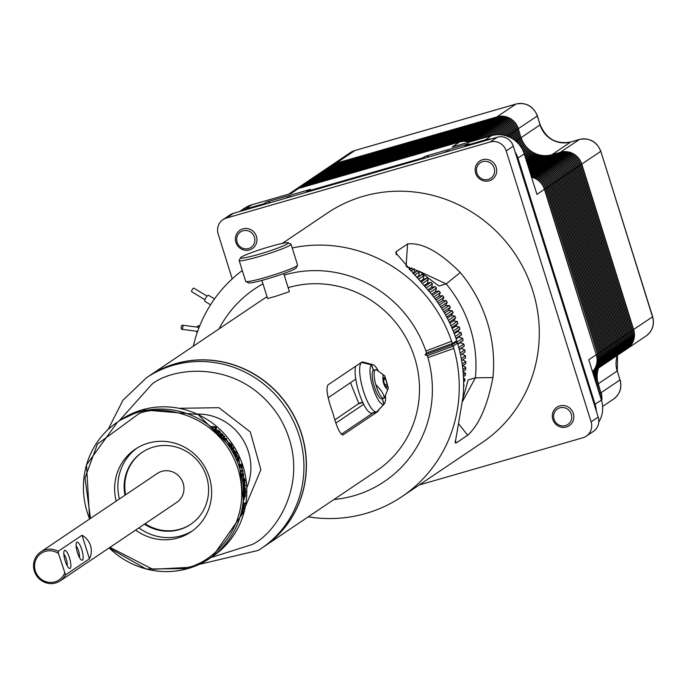 <?xml version="1.0" encoding="UTF-8"?>
<svg xmlns="http://www.w3.org/2000/svg" width="687" height="687" viewBox="0 0 687 687"><rect width="100%" height="100%" fill="white"/><g stroke="black" fill="none" stroke-linecap="round" stroke-linejoin="round"><path stroke-width="1.03" d="M388.327 388.172L384.471 397.79A14.856 3.959 -106.1 0 1 383.981 398.194A14.856 3.959 -106.1 0 1 383.844 398.245A14.856 3.959 -106.1 0 1 376.287 386.283A14.856 3.959 -106.1 0 1 375.78 384.557A14.856 3.959 -106.1 0 1 375.609 369.7A14.856 3.959 -106.1 0 1 376.382 369.743L384.772 375.832L388.327 388.172L387.734 389.761C383.853 386.377 382.298 381.422 383.08 374.904L384.772 375.832M194.035 288.334A2.095 0.721 121.1 0 0 193.906 288.179A2.095 0.721 121.1 0 0 193.708 288.145A2.095 0.721 121.1 0 0 192.077 289.837A2.095 0.721 121.1 0 0 191.75 291.76A2.095 0.721 121.1 0 0 191.948 291.795M208.9 295.642A3.555 1.219 121.1 0 0 208.693 295.376A3.555 1.219 121.1 0 0 208.359 295.316A3.555 1.219 121.1 0 0 205.585 298.192A3.555 1.219 121.1 0 0 205.027 301.464A3.555 1.219 121.1 0 0 205.353 301.524M182.879 327.158A2.095 0.824 97.3 0 1 181.763 329.331A2.095 0.824 97.3 0 1 181.188 327.356A2.095 0.824 97.3 0 1 182.304 325.183A2.095 0.824 97.3 0 1 182.879 327.158M197.178 332.706A3.555 1.408 97.3 0 1 196.525 331.228M148.821 376.167A102.861 98.773 56 0 1 148.907 376.107A102.861 98.773 56 0 1 301.619 433.961A102.861 98.773 56 0 1 263.808 546.749L376.871 470.621A102.861 98.773 -124 0 0 414.682 357.824A102.861 98.773 -124 0 0 288.145 287.664M379.387 409.169L377.61 411.693L343.036 434.88M342.504 434.931L343.56 434.631C340.486 435.343 336.913 428.113 332.843 412.93C327.433 397.885 325.81 388.541 327.974 384.892L362.023 361.963L366.961 363.079M283.722 273.563L289.399 291.666L275.659 296.303L267.569 298.502L261.902 280.399M308.248 516.83A138.43 132.926 -124 0 0 365.836 513.464A138.43 132.926 -124 0 0 401.904 496.641A138.43 132.926 -124 0 0 453.858 348.446L427.932 357.583A116.112 111.5 56 0 1 354.02 495.713A116.112 111.5 56 0 1 333.968 499.509M219.067 328.867A116.112 111.5 56 0 1 262.984 283.868M284.195 275.058A116.112 111.5 56 0 1 284.813 274.877A116.112 111.5 56 0 1 425.871 351.014L451.608 341.267A138.43 132.926 -124 0 0 292.215 247.955M242.288 270.523A138.43 132.926 -124 0 0 193.348 346.188M341.241 434.287L372.663 413.119A26.149 6.973 73.9 0 0 373.015 412.835M401.904 496.641L481.948 442.737A138.43 132.926 -124 0 0 525.212 271.674A138.43 132.926 -124 0 0 363.371 196.276A138.43 132.926 -124 0 0 327.313 213.099L282.263 243.438M451.608 341.267L452.424 343.569L456.735 340.658A138.43 132.926 -124 0 0 430.26 292.731L395.712 252.773L396.476 251.451L407.571 243.971C421.895 242.21 439.465 251.725 460.273 272.524A138.43 132.926 56 0 1 492.94 377.558C487.521 405.639 479.097 424.867 467.658 435.24L456.434 442.797L455.189 442.96L462.986 397.155A138.43 132.926 -124 0 0 457.525 343.165L453.214 346.076L453.858 348.446M288.308 242.777L290.919 244.125A27.197 2.241 162.6 0 1 291.065 244.271L297.591 265.096A27.197 2.241 162.6 0 1 297.557 265.302L296.183 267.904A25.101 2.07 162.6 0 1 266.453 279.137A25.101 2.07 162.6 0 1 248.436 282.864L245.826 281.515A27.197 2.241 162.6 0 1 245.688 281.361L239.162 260.545A27.197 2.241 162.6 0 1 239.188 260.339L240.562 257.737A25.101 2.07 162.6 0 1 270.3 246.504A25.101 2.07 162.6 0 1 288.308 242.777A25.101 2.07 162.6 0 1 258.681 254.327A25.101 2.07 162.6 0 1 240.562 257.737M297.557 265.302A27.197 2.241 162.6 0 1 265.345 277.471A27.197 2.241 162.6 0 1 245.826 281.515M108.117 429.512L122.913 400.281L146.417 377.781L148.744 376.218A102.861 98.773 56 0 1 301.456 434.064A102.861 98.773 56 0 1 263.645 546.861L261.326 548.424A102.861 98.773 56 0 1 258.303 550.373M372.586 412.861A25.874 6.896 -106.1 0 1 372.045 413.11A25.874 6.896 -106.1 0 1 363.681 404.317L336.055 422.917M385.527 396.33A20.636 5.505 -106.1 0 1 384.282 403.862A20.636 5.505 -106.1 0 1 384.007 404.111L377.034 411.599A25.874 6.896 -106.1 0 1 376.562 411.805A25.874 6.896 -106.1 0 1 363.122 390.061A25.874 6.896 -106.1 0 1 361.62 362.392L361.748 362.307A25.874 6.896 -106.1 0 1 362.221 362.092A25.874 6.896 -106.1 0 1 363.371 362.109L372.989 364.711A20.636 5.505 -106.1 0 1 378.048 370.413M328.292 397.627L355.78 379.112A25.874 6.896 -106.1 0 1 355.643 366.248M355.78 379.112A25.874 6.896 73.9 0 0 363.681 404.317M291.065 244.271A27.197 2.241 162.6 0 1 258.819 256.646A27.197 2.241 162.6 0 1 239.162 260.545M406.884 267.045L419.422 271.374L446.172 283.92A123.78 118.868 56 0 1 475.378 377.841L468.148 379.928L462.755 399.448M559.888 407.829A9.343 8.974 56 0 1 571.326 414.218A9.343 8.974 56 0 1 565.461 425.605A9.343 8.974 56 0 1 554.023 419.207A9.343 8.974 56 0 1 559.888 407.829M559.776 405.897A11.086 10.649 56 0 1 573.344 413.48A11.086 10.649 56 0 1 566.38 426.988A11.086 10.649 56 0 1 552.812 419.405A11.086 10.649 56 0 1 559.776 405.897M482.738 161.634A9.343 8.974 56 0 1 494.176 168.023A9.343 8.974 56 0 1 488.311 179.41A9.343 8.974 56 0 1 476.872 173.021A9.343 8.974 56 0 1 482.738 161.634M482.618 159.702A11.086 10.649 56 0 1 496.194 167.285A11.086 10.649 56 0 1 489.23 180.793A11.086 10.649 56 0 1 475.662 173.21A11.086 10.649 56 0 1 482.618 159.702M242.992 230.78A9.343 8.974 56 0 1 254.43 237.17A9.343 8.974 56 0 1 248.565 248.557A9.343 8.974 56 0 1 237.127 242.167A9.343 8.974 56 0 1 242.992 230.78M242.872 228.848A11.086 10.649 56 0 1 256.449 236.431A11.086 10.649 56 0 1 249.484 249.939A11.086 10.649 56 0 1 235.907 242.356A11.086 10.649 56 0 1 242.872 228.848M335.016 419.766L359.344 403.132M361.723 362.418L371.701 364.857A20.636 5.505 -106.1 0 1 372.989 364.711M358.734 403.26L350.456 382.702M375.609 369.7L373.668 370.259A14.856 3.959 73.9 0 0 373.427 370.362A14.856 3.959 73.9 0 0 373.299 370.448A14.856 3.959 73.9 0 0 374.355 386.841A14.856 3.959 73.9 0 0 381.903 398.803A14.856 3.959 73.9 0 0 382.152 398.692M444.197 152.523A18.274 17.544 56 0 1 447.452 151.2A18.274 17.544 56 0 1 450.921 150.582M444.472 152.437A18.274 17.544 56 0 1 447.1 151.441A18.274 17.544 56 0 1 449.865 150.882M285.577 198.268A18.274 17.544 56 0 1 288.832 196.946A18.274 17.544 56 0 1 292.31 196.327M285.852 198.191A18.274 17.544 56 0 1 288.48 197.186A18.274 17.544 56 0 1 291.245 196.628M384.832 384.72L387.167 384.042A5.032 1.34 -106.1 0 1 386.91 387.116A5.032 1.34 -106.1 0 1 386.395 387.082A5.032 1.34 -106.1 0 1 385.149 385.407A5.032 1.34 -106.1 0 1 384.248 383.114A5.032 1.34 -106.1 0 1 383.647 380.615A5.032 1.34 -106.1 0 1 383.715 377.79A5.032 1.34 -106.1 0 1 383.913 377.541A5.032 1.34 -106.1 0 1 385.665 379.258L383.913 377.541M240.897 515.971A82.285 79.022 -124 0 0 241.12 515.224L241.369 515.061A82.285 79.022 56 0 1 241.154 515.8L240.897 515.971M241.704 514.048L242.94 510.175L243.146 511.695L242.279 513.696L242.777 510.913L241.815 514.082L241.085 513.859M241.85 512.416L242.039 513.309M243.018 506.972A82.285 79.022 -124 0 0 243.155 506.199L244.443 505.331A82.285 79.022 56 0 1 244.332 506.001L243.275 509.213L242.485 509.745A82.285 79.022 -124 0 0 242.64 508.981L243.945 507.341L243.73 506.482L243.018 506.972M243.241 506.293L243.902 506.439L243.129 506.353M243.361 504.851A82.285 79.022 -124 0 0 243.473 504.078L245.25 502.875A82.285 79.022 56 0 1 245.139 503.648L243.361 504.851M243.971 499.518A82.285 79.022 -124 0 0 244.005 499.106L244.263 498.934A82.285 79.022 56 0 1 244.194 499.715L243.765 499.071M243.748 499.861L243.662 499.337M245.173 493.67L245.499 495.164L245.036 497.199L245.13 494.606L244.478 497.671L244.16 496.091L244.624 493.944L244.624 496.649L245.25 493.644M245.311 495.318L245.13 494.606M245.345 493.068A82.285 79.022 -124 0 0 245.353 492.278L244.4 493.36A82.285 79.022 56 0 1 244.4 493.704L244.211 493.927A82.285 79.022 -124 0 0 244.22 493.343L245.345 491.497A82.285 79.022 -124 0 0 245.336 490.904L245.525 490.784A82.285 79.022 56 0 1 245.534 491.368L245.998 491.849L245.534 492.158A82.285 79.022 56 0 1 245.525 492.94L245.345 493.068M244.624 491.145L244.151 489.565L244.718 487.092L245.491 488.68L245.13 490.758L244.77 487.856L244.692 491.145L243.988 491.128M243.988 490.338L244.701 490.338M244.263 487.813L244.933 487.804L244.28 487.864M244.005 486.636A82.285 79.022 -124 0 0 243.945 485.846L244.143 482.652L244.941 482.128A82.285 79.022 56 0 1 245.036 482.909L243.997 484.533L244.177 485.288L245.225 484.876A82.285 79.022 56 0 1 245.293 485.761L244.005 486.636M243.945 485.305L244.538 485.348M243.533 477.491L244.512 478.865L244.512 480.179L245.156 479.749A82.285 79.022 56 0 1 245.276 480.625L243.499 481.827A82.285 79.022 -124 0 0 243.396 481.037L243.696 477.413M242.52 472.742L243.662 474.356L243.43 476.89L242.322 475.267L242.666 472.673M241.438 471.437A82.285 79.022 -124 0 0 241.223 470.672L242.52 469.805A82.285 79.022 56 0 1 242.726 470.569L243.095 472.235L242.399 470.947L241.438 471.437M242.399 470.947L241.369 471.196M242.047 468.912L240.991 466.98A82.285 79.022 -124 0 0 240.484 465.451L239.772 465.932A82.285 79.022 -124 0 0 239.505 465.176L241.283 463.983A82.285 79.022 56 0 1 242.03 466.215L242.125 468.912M237.522 460.101L237.17 458.083L238.372 460.599L237.788 457.791L238.844 459.174L239.162 461.097L238.114 458.667L238.647 461.561L237.728 460.032M238.672 459.32L238.114 458.667M235.873 453.858L237.032 455.189L237.436 457.078L236.268 454.7L236.929 457.542L235.71 456.116L235.272 454.141L236.603 456.597L235.881 453.849L235.28 454.15M235.675 454.837L236.268 454.7M234.327 453.343L232.97 450.071L235.066 452.613L233.597 449.762L235.057 451.385L235.435 453.317L234.696 454.047A82.285 79.022 -124 0 0 234.327 453.343M232.12 449.444A82.285 79.022 -124 0 0 231.708 448.757L233.486 447.572A82.285 79.022 56 0 1 233.898 448.25L233.322 448.594A81.59 78.352 -124 0 0 232.927 447.941M231.39 446.696A82.285 79.022 -124 0 0 230.351 445.116L230.557 444.97A82.285 79.022 56 0 1 232.026 447.228L231.382 447.666L229.664 445.64L228.711 442.385L231.459 444.369L232.343 446.893L231.21 444.446L229.183 443.021L229.844 445.459L231.39 446.696M227.947 442.05A82.285 79.022 -124 0 0 226.487 440.152L226.693 440.015A82.285 79.022 56 0 1 228.153 441.913L227.947 442.05M224.125 437.207L224.924 438.718L226.126 438.246A82.285 79.022 56 0 1 226.693 438.941L225.396 439.809A82.285 79.022 -124 0 0 224.898 439.191L223.524 436.657L224.323 436.125A82.285 79.022 56 0 1 224.847 436.726L223.507 437.739M221.042 433.686L221.429 434.94L223.035 436.168L221.248 435.069L220.501 433.136L222.597 434.175L223.404 435.798L222.416 434.304L221.042 433.686L220.57 434.158M217.925 430.612L218.363 431.822L220.029 432.973L218.174 431.943L217.358 430.088L219.531 431.058L220.398 432.612L219.342 431.187L217.925 430.612L217.401 431.204M212.669 427.039A82.285 79.022 -124 0 0 212.025 426.524L215.684 426.867A82.285 79.022 56 0 1 216.285 427.374L216.336 430.182A82.285 79.022 -124 0 0 215.718 429.633L215.752 428.834A82.285 79.022 -124 0 0 213.717 427.099L212.669 427.039M136.928 448.122A49.859 47.884 -124 0 0 119.418 498.951M138.894 527.874A49.859 47.884 -124 0 0 181.231 535.774A49.859 47.884 -124 0 0 192.583 530.768M116.189 501.124A49.859 47.884 56 0 1 135.287 449.178A49.859 47.884 56 0 1 148.28 443.115A49.859 47.884 56 0 1 206.572 470.277A49.859 47.884 56 0 1 190.986 531.893A49.859 47.884 56 0 1 178.002 537.947A49.859 47.884 56 0 1 135.665 530.046M124.965 495.224A43.41 41.684 56 0 1 142.123 452.355A43.41 41.684 56 0 1 153.433 447.074A43.41 41.684 56 0 1 204.185 470.724A43.41 41.684 56 0 1 190.617 524.37A43.41 41.684 56 0 1 179.307 529.643A43.41 41.684 56 0 1 144.433 524.147M142.441 452.132A43.41 41.684 -124 0 0 125.609 494.786M145.086 523.709A43.41 41.684 -124 0 0 179.951 529.205A43.41 41.684 -124 0 0 190.934 524.147M40.756 551.919L157.271 473.463A17.433 16.746 56 0 1 183.154 483.27A17.433 16.746 56 0 1 176.748 502.386L60.233 580.841A17.433 16.746 56 0 1 55.69 582.962A17.433 16.746 56 0 1 34.35 571.043A17.433 16.746 56 0 1 40.756 551.919A17.433 16.746 56 0 1 45.299 549.806A17.433 16.746 56 0 1 58.172 551.326L82.054 535.25A17.433 16.746 56 0 1 90.521 545.641A17.433 16.746 56 0 1 89.439 558.797L65.548 574.882A17.433 16.746 56 0 1 60.233 580.841M64.612 573.138A16.041 15.406 56 0 1 54.951 581.855A16.041 15.406 56 0 1 35.32 570.888A16.041 15.406 56 0 1 45.394 551.343A16.041 15.406 56 0 1 58.464 553.499L65.548 574.882M76.094 545.925A6.63 1.769 -106.1 0 1 78.567 550.862A6.63 1.769 -106.1 0 1 79.417 557.449M63.831 554.186A6.63 1.769 -106.1 0 1 66.296 559.124A6.63 1.769 -106.1 0 1 67.154 565.71M77.433 552.623A9.42 2.508 -106.1 0 1 76.437 542.644A9.42 2.508 -106.1 0 1 81.796 549.686A9.42 2.508 -106.1 0 1 81.452 560.042A9.42 2.508 -106.1 0 1 77.433 552.623M65.171 560.875A9.42 2.508 -106.1 0 1 64.174 550.905A9.42 2.508 -106.1 0 1 69.524 557.947A9.42 2.508 -106.1 0 1 69.189 568.295A9.42 2.508 -106.1 0 1 65.171 560.875M539.982 124.682L537.397 115.854C533.335 106.116 526.208 102.183 516.023 104.038A4.878 1.297 73.9 0 0 515.92 104.089L497.036 116.799A17.433 16.746 -124 0 1 518.376 128.727L520.883 137.701M551.816 154.815L570.691 142.003A4.878 1.297 -106.1 0 1 570.794 141.96L579.433 139.461A4.878 1.297 73.9 0 0 579.33 139.513L570.691 142.003A25.033 24.045 56 0 1 540.042 124.888L521.158 137.598A25.033 24.045 56 0 0 551.807 154.721L560.455 152.325M598.532 368.009A25.033 24.045 56 0 0 598.317 383.793L600.816 392.775M497.044 116.902L335.952 163.257A17.433 16.746 -124 0 0 331.409 165.378A17.433 16.746 -124 0 0 331.28 165.464M627.094 348.773A17.433 16.746 -124 0 0 627.222 348.687A17.433 16.746 -124 0 0 633.629 329.571L581.795 164.15A17.433 16.746 -124 0 0 560.455 152.231L579.33 139.513A17.433 16.746 -124 0 1 600.67 151.432L581.511 164.253M601.657 400.942A17.433 16.746 -124 0 0 601.099 392.672L619.975 379.954L617.33 370.92L619.975 379.954A17.433 16.746 -124 0 1 613.568 399.07L602.611 406.455M601.503 400.418A17.433 16.746 -124 0 0 600.833 392.844L598.059 383.964A25.033 24.045 56 0 1 598.274 368.18M625.831 349.623A17.433 16.746 -124 0 0 625.926 349.563L626.965 348.859A17.433 16.746 -124 0 0 633.371 329.743L581.537 164.322A17.433 16.746 -124 0 0 560.197 152.402L551.549 154.893A25.033 24.045 56 0 1 520.901 137.769L518.118 128.898A17.433 16.746 -124 0 0 496.778 116.97L335.694 163.437A17.433 16.746 -124 0 0 331.151 165.55L330.112 166.254A17.433 16.746 -124 0 0 330.018 166.314M600.55 397.378A17.433 16.746 -124 0 0 599.794 393.548L597.012 384.668A25.033 24.045 56 0 1 597.235 368.885M625.926 349.563A17.433 16.746 -124 0 0 632.332 330.447L580.489 165.026A17.433 16.746 -124 0 0 559.149 153.098L550.51 155.597A25.033 24.045 56 0 1 519.861 138.473L517.079 129.594A17.433 16.746 -124 0 0 495.739 117.675L334.655 164.133A17.433 16.746 -124 0 0 330.112 166.254M600.215 396.305A17.433 16.746 -124 0 0 599.605 393.677L596.823 384.797A25.033 24.045 56 0 1 597.037 369.013M624.595 350.456A17.433 16.746 -124 0 0 624.689 350.396L625.728 349.692A17.433 16.746 -124 0 0 632.134 330.576L580.3 165.155A17.433 16.746 -124 0 0 558.96 153.235L550.313 155.726A25.033 24.045 56 0 1 519.673 138.602L516.89 129.731A17.433 16.746 -124 0 0 495.542 117.803L334.457 164.262A17.433 16.746 -124 0 0 329.915 166.383L328.875 167.087A17.433 16.746 -124 0 0 328.781 167.147M594.616 378.443A25.033 24.045 56 0 1 595.998 369.709M624.689 350.396A17.433 16.746 -124 0 0 631.095 331.271L579.261 165.859A17.433 16.746 -124 0 0 557.921 153.931L549.274 156.43A25.033 24.045 56 0 1 518.625 139.306L515.843 130.427A17.433 16.746 -124 0 0 494.503 118.508L333.418 164.966A17.433 16.746 -124 0 0 328.875 167.087M594.418 377.807A25.033 24.045 56 0 1 595.801 369.846M623.358 351.289A17.433 16.746 -124 0 0 623.452 351.22L624.5 350.525A17.433 16.746 -124 0 0 630.906 331.409L579.064 165.988A17.433 16.746 -124 0 0 557.724 154.06L549.076 156.559A25.033 24.045 56 0 1 518.436 139.435L515.654 130.556A17.433 16.746 -124 0 0 494.314 118.636L333.221 165.095A17.433 16.746 -124 0 0 328.687 167.216L327.639 167.911A17.433 16.746 -124 0 0 327.544 167.98M593.62 375.248A25.033 24.045 56 0 1 594.762 370.542M623.452 351.22A17.433 16.746 -124 0 0 629.859 332.104L578.025 166.683A17.433 16.746 -124 0 0 556.685 154.764L548.037 157.254A25.033 24.045 56 0 1 522.026 148.753M519.424 144.888A25.033 24.045 56 0 1 517.397 140.139L514.615 131.26A17.433 16.746 -124 0 0 493.275 119.34L332.182 165.799A17.433 16.746 -124 0 0 327.639 167.911M593.499 374.879A25.033 24.045 56 0 1 594.573 370.671M622.121 352.122A17.433 16.746 -124 0 0 622.224 352.053L623.264 351.358A17.433 16.746 -124 0 0 629.67 332.233L577.827 166.821A17.433 16.746 -124 0 0 556.487 154.893L547.848 157.392A25.033 24.045 56 0 1 522.541 149.714M518.719 144.047A25.033 24.045 56 0 1 517.199 140.268L514.417 131.389A17.433 16.746 -124 0 0 493.077 119.469L331.993 165.928A17.433 16.746 -124 0 0 327.45 168.049L326.411 168.744A17.433 16.746 -124 0 0 326.308 168.813M592.967 373.187A25.033 24.045 56 0 1 593.525 371.375M622.224 352.053A17.433 16.746 -124 0 0 628.631 332.937L576.788 167.516A17.433 16.746 -124 0 0 555.448 155.597L546.8 158.087A25.033 24.045 56 0 1 523.863 152.772M516.392 141.668A25.033 24.045 56 0 1 516.16 140.964L513.378 132.093A17.433 16.746 -124 0 0 492.038 120.165L330.954 166.632A17.433 16.746 -124 0 0 326.411 168.744M592.881 372.921A25.033 24.045 56 0 1 593.336 371.504M620.885 352.955A17.433 16.746 -124 0 0 620.988 352.886L622.027 352.182A17.433 16.746 -124 0 0 628.433 333.066L576.599 167.645A17.433 16.746 -124 0 0 555.251 155.726L546.612 158.216A25.033 24.045 56 0 1 524.018 153.201M516.049 141.367A25.033 24.045 56 0 1 515.963 141.101L513.18 132.222A17.433 16.746 -124 0 0 491.84 120.302L330.756 166.761A17.433 16.746 -124 0 0 326.213 168.873L325.174 169.577A17.433 16.746 -124 0 0 325.08 169.646M620.988 352.886A17.433 16.746 -124 0 0 627.394 333.77L575.551 168.349A17.433 16.746 -124 0 0 554.211 156.43L545.572 158.92A25.033 24.045 56 0 1 524.653 155.202M514.365 140.002L512.141 132.926A17.433 16.746 -124 0 0 490.801 120.998L329.717 167.456A17.433 16.746 -124 0 0 325.174 169.577M619.657 353.779A17.433 16.746 -124 0 0 619.751 353.719L620.79 353.015A17.433 16.746 -124 0 0 627.197 333.899L575.362 168.478A17.433 16.746 -124 0 0 554.023 156.559L545.375 159.049A25.033 24.045 56 0 1 524.765 155.537M514.056 139.779L511.952 133.055A17.433 16.746 -124 0 0 490.604 121.127L329.52 167.594A17.433 16.746 -124 0 0 324.977 169.706L323.938 170.41A17.433 16.746 -124 0 0 323.843 170.47M619.751 353.719A17.433 16.746 -124 0 0 626.158 334.603L574.323 169.182A17.433 16.746 -124 0 0 552.975 157.254L544.336 159.753A25.033 24.045 56 0 1 525.297 157.246M512.459 138.705L510.905 133.75A17.433 16.746 -124 0 0 489.565 121.831L328.48 168.289A17.433 16.746 -124 0 0 323.938 170.41M618.42 354.612A17.433 16.746 -124 0 0 618.515 354.552L619.554 353.848A17.433 16.746 -124 0 0 625.969 334.732L574.126 169.311A17.433 16.746 -124 0 0 552.786 157.392L544.138 159.882A25.033 24.045 56 0 1 525.392 157.538M512.167 138.534L510.716 133.888A17.433 16.746 -124 0 0 489.376 121.96L328.283 168.418A17.433 16.746 -124 0 0 323.749 170.539L322.701 171.243A17.433 16.746 -124 0 0 322.607 171.303M618.515 354.552A17.433 16.746 -124 0 0 624.921 335.428L573.087 170.015A17.433 16.746 -124 0 0 551.747 158.087L543.099 160.586A25.033 24.045 56 0 1 525.856 159.032M510.639 137.675L509.677 134.583A17.433 16.746 -124 0 0 488.328 122.664L327.244 169.122A17.433 16.746 -124 0 0 322.701 171.243M617.184 355.445A17.433 16.746 -124 0 0 617.278 355.377L618.326 354.681A17.433 16.746 -124 0 0 624.732 335.565L572.889 170.144A17.433 16.746 -124 0 0 551.549 158.216L542.91 160.715A25.033 24.045 56 0 1 525.941 159.298M510.364 137.529L509.479 134.712A17.433 16.746 -124 0 0 488.139 122.793L327.055 169.251A17.433 16.746 -124 0 0 322.512 171.372L321.473 172.068A17.433 16.746 -124 0 0 321.37 172.136M617.278 355.377A17.433 16.746 -124 0 0 623.693 336.261L571.85 170.848A17.433 16.746 -124 0 0 550.51 158.92L541.863 161.411A25.033 24.045 56 0 1 526.354 160.621M508.887 136.842L508.44 135.416A17.433 16.746 -124 0 0 487.1 123.497L326.007 169.955A17.433 16.746 -124 0 0 321.473 172.068M615.947 356.278A17.433 16.746 -124 0 0 616.05 356.209L617.089 355.514A17.433 16.746 -124 0 0 623.495 336.39L571.661 170.977A17.433 16.746 -124 0 0 550.313 159.049L541.674 161.548A25.033 24.045 56 0 1 526.431 160.852M508.612 136.722L508.243 135.545A17.433 16.746 -124 0 0 486.903 123.626L325.818 170.084A17.433 16.746 -124 0 0 321.276 172.205L320.236 172.901A17.433 16.746 -124 0 0 320.142 172.969M616.05 356.209A17.433 16.746 -124 0 0 622.456 337.094L570.614 171.673A17.433 16.746 -124 0 0 549.274 159.753L540.635 162.244A25.033 24.045 56 0 1 526.8 162.046M507.178 136.172A17.433 16.746 -124 0 0 485.864 124.321L324.779 170.788A17.433 16.746 -124 0 0 320.236 172.901M614.719 357.111A17.433 16.746 -124 0 0 614.813 357.042L615.853 356.338A17.433 16.746 -124 0 0 622.259 337.223L570.425 171.81A17.433 16.746 -124 0 0 549.085 159.882L540.437 162.372A25.033 24.045 56 0 1 526.869 162.261M506.912 136.086A17.433 16.746 -124 0 0 485.666 124.459L324.582 170.917A17.433 16.746 -124 0 0 320.039 173.03L319 173.734A17.433 16.746 -124 0 0 318.905 173.802M614.813 357.042A17.433 16.746 -124 0 0 621.22 337.927L569.386 172.506A17.433 16.746 -124 0 0 548.037 160.586L539.398 163.077A25.033 24.045 56 0 1 527.204 163.326M505.443 135.631A17.433 16.746 -124 0 0 484.627 125.154L323.543 171.613A17.433 16.746 -124 0 0 319 173.734M613.482 357.936A17.433 16.746 -124 0 0 613.577 357.875L614.616 357.171A17.433 16.746 -124 0 0 621.031 338.056L569.188 172.635A17.433 16.746 -124 0 0 547.848 160.715L539.201 163.205A25.033 24.045 56 0 1 527.264 163.523M505.168 135.554A17.433 16.746 -124 0 0 484.438 125.283L323.345 171.75A17.433 16.746 -124 0 0 318.802 173.863L317.763 174.567A17.433 16.746 -124 0 0 317.669 174.635M613.577 357.875A17.433 16.746 -124 0 0 619.983 338.76L568.149 173.339A17.433 16.746 -124 0 0 546.809 161.419L538.161 163.91A25.033 24.045 56 0 1 527.564 164.485M503.631 135.193A17.433 16.746 -124 0 0 483.39 125.987L322.306 172.446A17.433 16.746 -124 0 0 317.763 174.567M612.246 358.769A17.433 16.746 -124 0 0 612.34 358.708L613.388 358.004A17.433 16.746 -124 0 0 619.794 338.889L567.951 173.468A17.433 16.746 -124 0 0 546.612 161.548L537.973 164.038A25.033 24.045 56 0 1 527.616 164.657M503.348 135.141A17.433 16.746 -124 0 0 483.201 126.116L322.117 172.574A17.433 16.746 -124 0 0 317.574 174.696L316.535 175.4A17.433 16.746 -124 0 0 316.432 175.46M612.34 358.708A17.433 16.746 -124 0 0 618.755 339.584L566.912 174.172A17.433 16.746 -124 0 0 545.572 162.244L536.925 164.743A25.033 24.045 56 0 1 527.891 165.533M501.776 134.892A17.433 16.746 -124 0 0 482.162 126.82L321.069 173.279A17.433 16.746 -124 0 0 316.535 175.4M611.009 359.602A17.433 16.746 -124 0 0 611.112 359.533L612.151 358.837A17.433 16.746 -124 0 0 618.558 339.722L566.715 174.3A17.433 16.746 -124 0 0 545.375 162.381L536.736 164.871A25.033 24.045 56 0 1 527.942 165.687M501.484 134.858A17.433 16.746 -124 0 0 481.965 126.949L320.881 173.407A17.433 16.746 -124 0 0 316.338 175.529L315.299 176.224A17.433 16.746 -124 0 0 315.204 176.293M611.112 359.533A17.433 16.746 -124 0 0 617.519 340.417L565.676 175.005A17.433 16.746 -124 0 0 544.336 163.077L535.697 165.567A25.033 24.045 56 0 1 528.191 166.469M499.896 134.721A17.433 16.746 -124 0 0 480.926 127.653L319.841 174.112A17.433 16.746 -124 0 0 315.299 176.224M609.781 360.435A17.433 16.746 -124 0 0 609.876 360.366L610.915 359.67A17.433 16.746 -124 0 0 617.321 340.546L565.487 175.133A17.433 16.746 -124 0 0 544.147 163.205L535.499 165.704A25.033 24.045 56 0 1 528.234 166.615M499.604 134.704A17.433 16.746 -124 0 0 480.728 127.782L319.644 174.24A17.433 16.746 -124 0 0 315.101 176.361L314.062 177.057A17.433 16.746 -124 0 0 313.968 177.126M609.876 360.366A17.433 16.746 -124 0 0 616.282 341.25L564.448 175.829A17.433 16.746 -124 0 0 543.099 163.91L534.46 166.4A25.033 24.045 56 0 1 528.458 167.319M498.032 134.686A17.433 16.746 -124 0 0 479.689 128.478L318.605 174.945A17.433 16.746 -124 0 0 314.062 177.057M608.545 361.268A17.433 16.746 -124 0 0 608.639 361.199L609.678 360.495A17.433 16.746 -124 0 0 616.093 341.379L564.25 175.966A17.433 16.746 -124 0 0 542.91 164.038L534.263 166.529A25.033 24.045 56 0 1 528.492 167.439M497.74 134.695A17.433 16.746 -124 0 0 479.5 128.615L318.407 175.073A17.433 16.746 -124 0 0 313.865 177.186L312.825 177.89A17.433 16.746 -124 0 0 312.731 177.959M608.639 361.199A17.433 16.746 -124 0 0 615.045 342.083L563.211 176.662A17.433 16.746 -124 0 0 541.871 164.743L533.224 167.233A25.033 24.045 56 0 1 528.689 168.066M496.194 134.789A17.433 16.746 -124 0 0 478.453 129.311L317.368 175.769A17.433 16.746 -124 0 0 312.825 177.89M607.308 362.092A17.433 16.746 -124 0 0 607.402 362.032L608.45 361.328A17.433 16.746 -124 0 0 614.856 342.212L563.014 176.791A17.433 16.746 -124 0 0 541.674 164.871L533.035 167.362A25.033 24.045 56 0 1 528.724 168.178M495.911 134.815A17.433 16.746 -124 0 0 478.264 129.439L317.179 175.906A17.433 16.746 -124 0 0 312.637 178.019L311.589 178.723A17.433 16.746 -124 0 0 311.494 178.792M607.402 362.032A17.433 16.746 -124 0 0 613.817 342.916L561.975 177.495A17.433 16.746 -124 0 0 540.635 165.576L531.987 168.066A25.033 24.045 56 0 1 528.896 168.736M494.408 135.013A17.433 16.746 -124 0 0 477.225 130.144L316.132 176.602A17.433 16.746 -124 0 0 311.589 178.723M606.071 362.925A17.433 16.746 -124 0 0 606.174 362.865L607.214 362.161A17.433 16.746 -124 0 0 613.62 343.045L561.777 177.624A17.433 16.746 -124 0 0 540.437 165.704L531.798 168.195A25.033 24.045 56 0 1 528.93 168.83M494.133 135.056A17.433 16.746 -124 0 0 477.027 130.272L315.943 176.731A17.433 16.746 -124 0 0 311.4 178.852L310.361 179.556A17.433 16.746 -124 0 0 310.258 179.616M606.174 362.865A17.433 16.746 -124 0 0 612.581 343.74L560.738 178.328A17.433 16.746 -124 0 0 539.398 166.4L530.759 168.899A25.033 24.045 56 0 1 529.076 169.311M492.691 135.356A17.433 16.746 -124 0 0 475.988 130.977L314.904 177.435A17.433 16.746 -124 0 0 310.361 179.556M409.134 269.364L411.771 267.896M409.418 267.252L409.409 269.175M604.843 363.758A17.433 16.746 -124 0 0 604.938 363.689L605.977 362.994A17.433 16.746 -124 0 0 612.383 343.878L560.549 178.457A17.433 16.746 -124 0 0 539.209 166.537L530.562 169.028A25.033 24.045 56 0 1 529.102 169.397M492.433 135.416A17.433 16.746 -124 0 0 475.79 131.105L314.706 177.564A17.433 16.746 -124 0 0 310.163 179.685L309.124 180.389A17.433 16.746 -124 0 0 309.03 180.449M411.882 267.93L409.375 269.613M604.938 363.689A17.433 16.746 -124 0 0 611.344 344.573L559.501 179.161A17.433 16.746 -124 0 0 538.161 167.233L529.522 169.723A25.033 24.045 56 0 1 529.23 169.809M491.05 135.794A17.433 16.746 -124 0 0 474.751 131.81L313.667 178.268A17.433 16.746 -124 0 0 309.124 180.389M410.74 271.039L414.106 268.772M412.853 273.237L417.49 270.772L413.231 273.641M414.364 268.875L414.175 272.344M603.607 364.591A17.433 16.746 -124 0 0 603.701 364.522L604.74 363.827A17.433 16.746 -124 0 0 611.147 344.702L559.312 179.29A17.433 16.746 -124 0 0 537.973 167.362L529.325 169.861A25.033 24.045 56 0 1 529.256 169.878M490.793 135.871A17.433 16.746 -124 0 0 474.562 131.938L313.47 178.397A17.433 16.746 -124 0 0 308.927 180.518L307.888 181.213A17.433 16.746 -124 0 0 307.793 181.282M603.701 364.522A17.433 16.746 -124 0 0 610.108 345.406L558.273 179.985A17.433 16.746 -124 0 0 536.933 168.066L529.368 170.247M489.41 136.266A17.433 16.746 -124 0 0 473.515 132.634L312.43 179.101A17.433 16.746 -124 0 0 307.888 181.213M414.605 275.101L419.182 272.018A113.321 108.821 -124 0 0 417.49 270.772M416.597 277.23L422.179 274.362L417.112 277.78M419.182 272.018L418.778 275.762M602.37 365.424A17.433 16.746 -124 0 0 602.465 365.355L603.512 364.651A17.433 16.746 -124 0 0 609.919 345.535L558.076 180.123A17.433 16.746 -124 0 0 536.736 168.195L529.394 170.316M489.153 136.344A17.433 16.746 -124 0 0 473.326 132.771L312.242 179.23A17.433 16.746 -124 0 0 307.699 181.342L306.651 182.046A17.433 16.746 -124 0 0 306.557 182.115M602.465 365.355A17.433 16.746 -124 0 0 608.871 346.239L557.037 180.818A17.433 16.746 -124 0 0 535.697 168.899L529.505 170.685M487.753 136.747A17.433 16.746 -124 0 0 472.287 133.467L311.194 179.925A17.433 16.746 -124 0 0 306.651 182.046M418.495 279.283L423.81 275.702A113.321 108.821 -124 0 0 422.179 274.362M420.358 281.327L423.218 279.403L426.687 278.192L420.994 282.031M423.81 275.702L423.218 279.403M601.134 366.248A17.433 16.746 -124 0 0 601.237 366.188L602.276 365.484A17.433 16.746 -124 0 0 608.682 346.368L556.839 180.947A17.433 16.746 -124 0 0 535.499 169.028L529.531 170.754M487.495 136.825A17.433 16.746 -124 0 0 472.089 133.596L311.005 180.063A17.433 16.746 -124 0 0 306.462 182.175L305.423 182.879A17.433 16.746 -124 0 0 305.32 182.948M601.237 366.188A17.433 16.746 -124 0 0 607.643 347.072L555.8 181.651A17.433 16.746 -124 0 0 534.46 169.732L529.643 171.115M486.078 137.228A17.433 16.746 -124 0 0 471.05 134.3L309.966 180.758A17.433 16.746 -124 0 0 305.423 182.879M422.368 283.568L428.241 279.609A113.321 108.821 -124 0 0 426.687 278.192M424.102 285.534L427.46 283.276L430.998 282.254L424.849 286.393M428.241 279.609L427.46 283.276M599.906 367.081A17.433 16.746 -124 0 0 600 367.021L601.039 366.317A17.433 16.746 -124 0 0 607.445 347.201L555.611 181.78A17.433 16.746 -124 0 0 534.263 169.861L529.668 171.183M485.812 137.306A17.433 16.746 -124 0 0 470.853 134.429L309.768 180.887A17.433 16.746 -124 0 0 305.226 183.008L304.186 183.712A17.433 16.746 -124 0 0 304.092 183.773M600 367.021A17.433 16.746 -124 0 0 606.406 347.897L554.564 182.484A17.433 16.746 -124 0 0 533.224 170.556L529.78 171.552M484.378 137.718A17.433 16.746 -124 0 0 469.814 135.133L308.729 181.591A17.433 16.746 -124 0 0 304.186 183.712M463.579 386.961L463.699 386.875A113.321 108.821 -124 0 0 464.086 384.849L463.605 385.167M426.215 287.965L432.484 283.748A113.321 108.821 -124 0 0 430.998 282.254M427.821 289.837L431.513 287.355L435.103 286.522L428.679 290.85M432.484 283.748L431.513 287.355M598.669 367.914A17.433 16.746 -124 0 0 598.763 367.846L599.803 367.15A17.433 16.746 -124 0 0 606.209 348.034L554.375 182.613A17.433 16.746 -124 0 0 533.035 170.694L529.806 171.621M484.112 137.804A17.433 16.746 -124 0 0 469.616 135.262L308.532 181.72A17.433 16.746 -124 0 0 303.989 183.841L302.95 184.545A17.433 16.746 -124 0 0 302.855 184.605M463.613 384.437L464.086 384.849M598.763 367.846A17.433 16.746 -124 0 0 605.17 348.73L553.336 183.317A17.433 16.746 -124 0 0 531.996 171.389L529.917 171.99M482.652 138.216A17.433 16.746 -124 0 0 468.577 135.966L307.493 182.424A17.433 16.746 -124 0 0 302.95 184.545M463.596 381.878L464.678 381.148A113.321 108.821 -124 0 0 464.953 379.087L463.553 380.031M430.028 292.456L436.511 288.093A113.321 108.821 -124 0 0 435.103 286.522M431.496 294.234L435.352 291.64L438.993 291.005L432.441 295.41M436.511 288.093L435.352 291.64M597.432 368.747A17.433 16.746 -124 0 0 597.527 368.679L598.566 367.983A17.433 16.746 -124 0 0 604.981 348.859L553.138 183.446A17.433 16.746 -124 0 0 531.798 171.518L529.943 172.059M482.386 138.293A17.433 16.746 -124 0 0 468.388 136.095L307.295 182.553A17.433 16.746 -124 0 0 302.761 184.674L301.713 185.37A17.433 16.746 -124 0 0 301.619 185.438M463.476 377.944L464.953 379.087M597.527 368.679A17.433 16.746 -124 0 0 603.933 349.563L552.099 184.142A17.433 16.746 -124 0 0 530.759 172.222L530.055 172.428M480.909 138.722A17.433 16.746 -124 0 0 467.34 136.79L306.256 183.257A17.433 16.746 -124 0 0 301.713 185.37M463.416 376.656L465.357 375.351A113.321 108.821 -124 0 0 465.52 373.281L463.304 374.776M433.746 297.067L440.315 292.645A113.321 108.821 -124 0 0 438.993 291.005M435.034 298.768L438.976 296.114L442.651 295.676L436.039 300.125M440.315 292.645L438.976 296.114M596.196 369.58A17.433 16.746 -124 0 0 596.299 369.512L597.338 368.807A17.433 16.746 -124 0 0 603.744 349.692L551.901 184.279A17.433 16.746 -124 0 0 530.562 172.351L530.072 172.497M480.625 138.8A17.433 16.746 -124 0 0 467.151 136.928L306.067 183.386A17.433 16.746 -124 0 0 301.524 185.507L300.485 186.203A17.433 16.746 -124 0 0 300.382 186.271M463.047 371.555L465.52 373.281M596.299 369.512A17.433 16.746 -124 0 0 602.705 350.396L550.862 184.975A17.433 16.746 -124 0 0 530.192 172.875M479.131 139.238A17.433 16.746 -124 0 0 466.112 137.623L305.028 184.082A17.433 16.746 -124 0 0 300.485 186.203M463.029 371.341L465.734 369.529A113.321 108.821 -124 0 0 465.795 367.442L462.84 369.426M437.267 301.842L443.896 297.377A113.321 108.821 -124 0 0 442.651 295.676M438.392 303.448L442.368 300.76L446.069 300.52L439.44 304.985M443.896 297.377L442.368 300.76M594.959 370.405A17.433 16.746 -124 0 0 595.062 370.345L596.101 369.64A17.433 16.746 -124 0 0 602.508 350.525L550.673 185.104A17.433 16.746 -124 0 0 530.218 172.952M478.848 139.315A17.433 16.746 -124 0 0 465.915 137.752L304.83 184.219A17.433 16.746 -124 0 0 300.288 186.332L299.249 187.036A17.433 16.746 -124 0 0 299.154 187.104M462.901 365.63L465.795 367.442M595.062 370.345A17.433 16.746 -124 0 0 601.468 351.229L549.626 185.808A17.433 16.746 -124 0 0 530.373 173.433M477.319 139.753A17.433 16.746 -124 0 0 464.876 138.456L303.791 184.915A17.433 16.746 -124 0 0 299.249 187.036M462.437 365.939L465.803 363.672A113.321 108.821 -124 0 0 465.76 361.585L462.171 364.007M440.599 306.745L447.228 302.289A113.321 108.821 -124 0 0 446.069 300.52M441.561 308.248L445.528 305.578L449.238 305.535L442.634 309.983M447.228 302.289L445.528 305.578M593.731 371.238A17.433 16.746 -124 0 0 593.826 371.178L594.865 370.473A17.433 16.746 -124 0 0 601.271 351.358L549.437 185.937A17.433 16.746 -124 0 0 530.398 173.528M477.036 139.839A17.433 16.746 -124 0 0 464.678 138.585L303.594 185.043A17.433 16.746 -124 0 0 299.051 187.165L298.012 187.869A17.433 16.746 -124 0 0 297.918 187.929M462.591 359.816L465.76 361.585M593.826 371.178A17.433 16.746 -124 0 0 600.232 352.053L548.398 186.641A17.433 16.746 -124 0 0 530.579 174.103M475.481 140.285A17.433 16.746 -124 0 0 463.639 139.289L302.555 185.748A17.433 16.746 -124 0 0 298.012 187.869M461.612 360.486L465.58 357.815A113.321 108.821 -124 0 0 465.425 355.729L461.26 358.528M443.716 311.786L450.303 307.355A113.321 108.821 -124 0 0 449.238 305.535M444.532 313.178L448.439 310.55L452.149 310.704L445.623 315.101M450.303 307.355L448.439 310.55M89.439 558.797L82.054 535.25M58.464 553.499L58.172 551.326M598.789 352.963L598.995 352.886A17.433 16.746 -124 0 1 592.598 372.002L593.628 371.306A17.433 16.746 -124 0 0 600.043 352.191L548.2 186.77A17.433 16.746 -124 0 0 530.622 174.223M475.189 140.371A17.433 16.746 -124 0 0 463.45 139.418L302.357 185.876A17.433 16.746 -124 0 0 297.823 187.998L296.775 188.702A17.433 16.746 -124 0 0 296.681 188.762M460.556 354.981L465.047 351.959L460.573 355.042M462.033 354.054L465.425 355.729M600.043 352.191L598.995 352.886L547.161 187.474A17.433 16.746 -124 0 0 530.836 174.91M473.601 140.826A17.433 16.746 -124 0 0 462.403 140.122L301.318 186.581A17.433 16.746 -124 0 0 296.775 188.702M446.627 316.947L453.128 312.576A113.321 108.821 -124 0 0 452.149 310.704M465.047 351.959A113.321 108.821 -124 0 0 464.79 349.881L460.127 353.024M447.297 318.21L451.093 315.659L454.803 316.003L448.388 320.322M453.128 312.576L451.093 315.659M592.598 372.002A17.433 16.746 -124 0 0 598.806 353.015L546.964 187.603A17.433 16.746 -124 0 0 530.879 175.048M473.3 140.921A17.433 16.746 -124 0 0 462.214 140.251L301.129 186.709A17.433 16.746 -124 0 0 296.586 188.831L295.547 189.526A17.433 16.746 -124 0 0 295.444 189.595M459.277 349.46L464.223 346.136L459.345 349.726M461.321 348.386L464.79 349.881M244.022 480.66L243.378 479.784L243.67 478.264L244.34 479.079L243.876 480.711M243.146 478.332L243.816 478.195L243.155 478.289M243.267 476.117L242.52 475.155L242.7 473.506L243.473 474.468L243.267 476.117L242.468 476.289M242.7 473.506L242.167 473.583L242.7 473.506M240.072 465.58A81.59 78.352 -124 0 0 240.046 465.511L241.335 464.876A82.285 79.022 56 0 1 241.85 466.439L241.987 468.113L241.283 468.311M240.69 465.305A82.285 79.022 56 0 1 241.214 466.894L240.982 466.954M241.987 468.113L241.214 466.894M234.799 452.785L233.382 450.758L234.877 452.733L234.173 453.119M215.804 427.245L214.129 427.125A82.285 79.022 56 0 1 215.761 428.516L215.804 427.245M592.503 371.71A17.433 16.746 -124 0 0 596.531 354.552L597.57 353.848A17.433 16.746 -124 0 1 592.572 371.907A17.433 16.746 -124 0 0 597.767 353.719L545.925 188.298A17.433 16.746 -124 0 0 531.128 175.855M471.668 141.385A17.433 16.746 -124 0 0 461.175 140.955L300.082 187.414A17.433 16.746 -124 0 0 295.547 189.526M449.315 322.212L455.679 317.918A113.321 108.821 -124 0 0 454.803 316.003M240.046 465.511L241.335 464.876M215.332 429.04L215.761 428.516M464.223 346.136A113.321 108.821 -124 0 0 463.854 344.067L458.761 347.493M449.856 323.328L453.489 320.889L457.181 321.43L450.93 325.647M455.679 317.918L453.489 320.889M244.332 506.001L243.662 505.855L244.143 506.13M245.139 503.648L244.469 503.519A81.59 78.352 -124 0 0 244.486 503.391M244.469 503.519L243.456 504.206M245.353 492.278L244.28 492.519M244.855 492.261A81.59 78.352 -124 0 0 244.855 492.132L245.534 492.158M245.173 491.128L244.855 492.132M245.293 485.761L243.971 486.224M244.624 485.786A81.59 78.352 -124 0 0 244.581 485.314M245.036 482.909L243.791 483.347M245.276 480.625L243.456 481.467M244.606 480.694A81.59 78.352 -124 0 0 244.529 480.161L244.323 480.204M242.726 470.569L242.073 470.724A81.59 78.352 -124 0 0 241.927 470.2M242.073 470.724L242.52 470.707M240.922 465.005A81.59 78.352 -124 0 0 240.708 464.369M240.484 465.451L239.703 465.743M234.473 451.702L234.568 453.798L235.143 453.506M232.026 447.228L231.459 447.581A81.59 78.352 -124 0 0 231.047 446.928M226.135 439.319A81.59 78.352 -124 0 0 225.611 438.675L226.126 438.246M225.061 439.045L225.611 438.675M224.28 437.104A81.59 78.352 -124 0 0 223.825 436.571L224.323 436.125M223.327 436.898L223.825 436.571M216.285 427.374L215.847 427.889A81.59 78.352 -124 0 0 215.77 427.821M215.847 427.889L215.89 429.779M597.57 353.848L545.736 188.436A17.433 16.746 -124 0 0 531.18 176.018M471.359 141.479A17.433 16.746 -124 0 0 460.977 141.084L299.893 187.542A17.433 16.746 -124 0 0 295.35 189.664L294.311 190.359A17.433 16.746 -124 0 0 294.182 190.445M457.757 343.938L463.09 340.348L457.886 344.393M460.324 342.761L463.854 344.067M244.194 499.715L243.687 499.655M245.998 491.849L245.319 491.823M237.127 458.959L238.14 458.504M235.066 452.613L234.473 452.922M233.898 448.25L233.322 448.594M229.183 443.021L228.634 443.407M383.552 379.868L385.665 379.258A5.032 1.34 -106.1 0 1 387.167 384.042L385.665 379.258M386.91 387.116L387.167 384.042M596.247 354.655L544.688 189.131A17.433 16.746 -124 0 0 531.472 176.954M469.685 141.96A17.433 16.746 -124 0 0 459.938 141.78L298.854 188.238A17.433 16.746 -124 0 0 294.311 190.359M451.771 327.553L457.963 323.388A113.321 108.821 -124 0 0 457.181 321.43M463.09 340.348A113.321 108.821 -124 0 0 462.617 338.305L456.512 342.409M452.192 328.523L455.61 326.231L459.277 326.969L453.24 331.031M457.963 323.388L455.61 326.231M469.264 142.08A17.433 16.746 -124 0 0 459.68 141.96L298.596 188.418A17.433 16.746 -124 0 0 294.053 190.531L288.643 194.172M298.596 188.418L291.09 193.468L251.76 204.812A26.767 25.702 -124 0 0 244.787 208.067L239.677 211.502M592.486 371.641A17.433 16.746 -124 0 0 596.273 354.724L544.43 189.303A17.433 16.746 -124 0 0 531.549 177.203M598.763 422.084A26.767 25.702 -124 0 0 601.426 400.169L588.768 359.782L596.273 354.724M544.43 189.303L536.925 194.361L524.275 153.974A26.767 25.702 -124 0 0 491.506 135.665L452.175 147.009L459.68 141.96M455.996 338.433L461.673 334.621L456.211 339.077M459.036 337.18L462.617 338.305M266.719 203.704A4.878 4.689 -124 0 0 264.074 203.687L266.496 202.055A4.878 4.689 56 0 1 270.377 202.648M266.496 202.055L310.404 189.389A4.878 4.689 -124 0 0 309.133 189.981L306.72 191.613A4.878 4.689 -124 0 0 305.792 192.437M425.33 157.958A4.878 4.689 -124 0 0 422.685 157.933L307.991 191.02A4.878 4.689 -124 0 0 306.72 191.613M419.25 484.962L582.885 437.765A13.07 12.546 -124 0 0 586.294 436.176L593.396 431.393A13.07 12.546 -124 0 0 598.197 417.061L513.292 146.142A13.07 12.546 -124 0 0 497.302 137.202L422.737 158.706L422.685 157.933L425.107 156.31A4.878 4.689 56 0 1 428.997 156.902M425.107 156.31L469.023 143.643A4.878 4.689 -124 0 0 467.753 144.236L465.331 145.867A4.878 4.689 -124 0 0 464.412 146.692M491.291 138.937A26.767 25.702 -124 0 0 485.211 139.908L466.602 145.275A4.878 4.689 -124 0 0 465.331 145.867M422.737 158.706L264.117 204.46L264.074 203.687L245.465 209.054A26.767 25.702 -124 0 0 239.832 211.459M596.342 411.152A26.767 25.702 -124 0 0 595.131 404.403L517.981 158.208A26.767 25.702 -124 0 0 515.113 151.939M454.004 332.972L459.955 328.961A113.321 108.821 -124 0 0 459.277 326.969M383.853 404.076L382.178 398.726M371.598 364.969L373.307 370.439M461.673 334.621A113.321 108.821 -124 0 0 461.097 332.594L455.318 336.484M454.313 333.779L457.465 331.658L459.955 328.961M179.161 408.293L218.921 407.7L250.326 431.968L260.88 469.719L245.371 506.611M384.007 404.111L382.307 398.683M377.85 410.766A25.874 6.896 -106.1 0 1 377.532 411.187A25.874 6.896 -106.1 0 1 377.172 411.513L377.137 411.487M373.427 370.362L371.701 364.857M382.161 398.726L383.87 404.196A20.636 5.505 -106.1 0 1 373.015 387.743A20.636 5.505 -106.1 0 1 371.573 364.943L361.62 362.392M377.034 411.599L383.87 404.196M373.299 370.448L371.573 364.943M264.117 204.46L233.468 213.296A13.07 12.546 -124 0 0 230.068 214.885L222.966 219.668A13.07 12.546 -124 0 0 218.165 233.992L232.223 278.862M461.097 332.594L457.465 331.658M456.735 340.658L456.048 342.169L457.525 343.165M460.273 272.524L446.172 283.92L438.95 285.998L419.422 271.374M586.294 436.176A13.07 12.546 -124 0 0 591.095 421.844L506.199 150.925A13.07 12.546 -124 0 0 490.2 141.986L226.367 218.08A13.07 12.546 -124 0 0 222.966 219.668M492.94 377.558L475.378 377.841L462.54 401.457M453.214 346.076L451.728 345.089L425.047 354.844L426.481 352.955L425.871 351.014M427.932 357.583L427.323 355.651L425.047 354.844M427.323 355.651L453.205 346.196M451.728 345.089L452.424 343.569M452.364 343.5L426.481 352.955M451.72 345.089L456.048 342.169M267.037 296.793A102.861 98.773 -124 0 0 261.97 299.979L148.907 376.107M197.057 327.081A3.555 1.408 97.3 0 1 198.371 325.767A3.555 1.408 97.3 0 1 199.256 327.055M198.758 328.326A2.095 0.824 -82.7 0 0 198.182 327.227L182.304 325.183M118.98 421.062L151.93 384.239C172.489 367.03 241.008 357.927 279.077 416.614C315.032 476.606 276.509 533.825 251.94 544.576L210.9 557.578M146.417 377.781A102.861 98.773 56 0 1 149.44 375.832A102.861 98.773 56 0 1 299.128 435.627A102.861 98.773 56 0 1 261.326 548.424L258.286 550.39L198.99 564.456M375.78 384.557A17.871 5.135 -137.3 0 1 383.827 395.815A17.871 5.135 42.7 0 1 383.981 398.194M212.73 556.35L244.383 511.025L238.492 454.622L197.916 414.407L142.269 409.821L120.8 419.834A82.285 79.022 56 0 1 142.243 409.838A82.285 79.022 56 0 1 238.449 454.657A82.285 79.022 56 0 1 212.73 556.35L209.423 558.574A82.285 79.022 56 0 1 187.989 568.57A82.285 79.022 56 0 1 109.139 547.908M90.478 518.445L84.999 478.032L97.417 444.103L139.032 413.6C159.977 404.188 219.187 412.277 238.054 468.929C254.877 526.165 210.128 564.233 187.25 567.462L152.797 569.3L109.954 547.359M89.662 518.986A82.285 79.022 56 0 1 117.503 422.058A82.285 79.022 56 0 1 138.937 412.063A82.285 79.022 56 0 1 235.143 456.881A82.285 79.022 56 0 1 209.423 558.574L187.955 568.587L146.168 568.999L109.096 547.943M372.663 413.119L377.61 411.693M358.812 403.741L362.83 402.582M197.152 414.055A52.298 50.228 56 0 1 248.436 451.745A52.298 50.228 56 0 1 246.788 487.779M570.906 141.943A4.878 1.297 -106.1 0 0 570.794 141.96C556.367 144.605 546.165 138.868 540.18 124.725L537.2 115.802M619.914 379.748L620.112 379.799C622.156 387.743 619.975 394.166 613.568 399.07M355.05 150.487A4.878 1.297 73.9 0 0 354.939 150.496A4.878 1.297 73.9 0 0 354.835 150.547A17.433 16.746 -124 0 0 350.293 152.66L331.409 165.378M518.101 128.821L537.26 116.009A17.433 16.746 -124 0 0 515.92 104.089L354.835 150.547L335.96 163.36M579.433 139.461C589.618 137.606 596.745 141.548 600.807 151.277L652.513 316.853L633.354 329.674M652.444 316.647L652.513 316.853A17.433 16.746 -124 0 1 646.106 335.969L627.222 348.687M598.034 383.896L617.192 371.074A25.033 24.045 56 0 1 617.415 355.291M599.588 393.617L600.833 392.844M596.805 384.746L598.059 383.964M632.117 330.524L633.371 329.743M580.283 165.103L581.537 164.322M559.158 153.175L560.197 152.402M550.51 155.666L551.549 154.893M519.655 138.551L520.901 137.769M516.873 129.671L518.118 128.898M495.748 117.752L496.778 116.97M334.655 164.21L335.694 163.437M630.889 331.349L632.134 330.576M579.047 165.936L580.3 165.155M557.921 154.008L558.96 153.235M549.274 156.499L550.313 155.726M518.419 139.384L519.673 138.602M515.636 130.504L516.89 129.731M494.511 118.576L495.542 117.803M333.427 165.035L334.457 164.262M629.653 332.182L630.906 331.409M577.81 166.761L579.064 165.988M556.685 154.841L557.724 154.06M548.046 157.332L549.076 156.559M517.182 140.217L518.436 139.435M514.4 131.337L515.654 130.556M493.275 119.409L494.314 118.636M332.19 165.868L333.221 165.095M628.416 333.015L629.67 332.233M576.582 167.594L577.827 166.821M555.457 155.674L556.487 154.893M546.809 158.165L547.848 157.392M515.946 141.041L517.199 140.268M513.163 132.17L514.417 131.389M492.038 120.242L493.077 119.469M330.954 166.701L331.993 165.928M627.179 333.848L628.433 333.066M575.345 168.427L576.599 167.645M554.22 156.499L555.251 155.726M545.572 158.998L546.612 158.216M511.935 133.003L513.18 132.222M490.81 121.075L491.84 120.302M329.717 167.534L330.756 166.761M625.951 334.681L627.197 333.899M574.109 169.26L575.362 168.478M552.983 157.332L554.023 156.559M544.336 159.822L545.375 159.049M510.699 133.828L511.952 133.055M489.573 121.908L490.604 121.127M328.489 168.367L329.52 167.594M624.715 335.505L625.969 334.732M572.872 170.093L574.126 169.311M551.747 158.165L552.786 157.392M543.108 160.655L544.138 159.882M509.462 134.661L510.716 133.888M488.337 122.733L489.376 121.96M327.252 169.191L328.283 168.418M623.478 336.338L624.732 335.565M571.644 170.917L572.889 170.144M550.51 158.998L551.549 158.216M541.871 161.488L542.91 160.715M508.225 135.494L509.479 134.712M487.1 123.566L488.139 122.793M326.016 170.024L327.055 169.251M622.242 337.171L623.495 336.39M570.408 171.75L571.661 170.977M549.282 159.831L550.313 159.049M540.635 162.321L541.674 161.548M507.264 136.206L508.243 135.545M485.864 124.399L486.903 123.626M324.779 170.857L325.818 170.084M621.014 338.004L622.259 337.223M569.171 172.583L570.425 171.81M548.046 160.655L549.085 159.882M539.398 163.154L540.437 162.372M484.636 125.232L485.666 124.459M323.543 171.69L324.582 170.917M619.777 338.837L621.031 338.056M567.934 173.416L569.188 172.635M546.809 161.488L547.848 160.715M538.17 163.978L539.201 163.205M483.399 126.065L484.438 125.283M322.315 172.523L323.345 171.75M618.54 339.661L619.794 338.889M566.706 174.249L567.951 173.468M545.572 162.321L546.612 161.548M536.933 164.811L537.973 164.038M482.162 126.897L483.201 126.116M321.078 173.356L322.117 172.574M617.304 340.494L618.558 339.722M565.47 175.082L566.715 174.3M544.344 163.154L545.375 162.381M535.697 165.644L536.736 164.871M480.926 127.722L481.965 126.949M319.841 174.18L320.881 173.407M616.076 341.327L617.321 340.546M564.233 175.906L565.487 175.133M543.108 163.987L544.147 163.205M534.46 166.477L535.499 165.704M479.698 128.555L480.728 127.782M318.605 175.013L319.644 174.24M614.839 342.16L616.093 341.379M562.997 176.739L564.25 175.966M541.871 164.811L542.91 164.038M533.232 167.31L534.263 166.529M478.461 129.388L479.5 128.615M317.377 175.846L318.407 175.073M613.603 342.993L614.856 342.212M561.76 177.572L563.014 176.791M540.635 165.644L541.674 164.871M531.996 168.135L533.035 167.362M477.225 130.221L478.264 129.439M316.14 176.679L317.179 175.906M612.366 343.818L613.62 343.045M560.532 178.405L561.777 177.624M539.407 166.477L540.437 165.704M530.759 168.968L531.798 168.195M475.988 131.054L477.027 130.272M314.904 177.512L315.943 176.731M611.138 344.651L612.383 343.878M559.295 179.238L560.549 178.457M538.17 167.31L539.209 166.537M529.522 169.801L530.562 169.028M474.76 131.878L475.79 131.105M313.667 178.337L314.706 177.564M609.901 345.484L611.147 344.702M558.059 180.063L559.312 179.29M536.933 168.143L537.973 167.362M473.523 132.711L474.562 131.938M312.439 179.17L313.47 178.397M608.665 346.317L609.919 345.535M556.822 180.896L558.076 180.123M535.697 168.968L536.736 168.195M472.287 133.544L473.326 132.771M311.202 180.003L312.242 179.23M607.428 347.15L608.682 346.368M555.594 181.729L556.839 180.947M534.469 169.801L535.499 169.028M471.05 134.377L472.089 133.596M309.966 180.836L311.005 180.063M606.192 347.974L607.445 347.201M554.357 182.562L555.611 181.78M533.232 170.634L534.263 169.861M469.822 135.21L470.853 134.429M308.729 181.669L309.768 180.887M604.964 348.807L606.209 348.034M553.121 183.395L554.375 182.613M531.996 171.467L533.035 170.694M468.586 136.035L469.616 135.262M307.501 182.493L308.532 181.72M603.727 349.64L604.981 348.859M551.884 184.219L553.138 183.446M530.759 172.3L531.798 171.518M467.349 136.868L468.388 136.095M306.265 183.326L307.295 182.553M602.49 350.473L603.744 349.692M550.656 185.052L551.901 184.279M530.124 172.652L530.562 172.351M466.112 137.701L467.151 136.928M305.028 184.159L306.067 183.386M601.254 351.306L602.508 350.525M549.42 185.885L550.673 185.104M464.876 138.534L465.915 137.752M303.791 184.992L304.83 184.219M600.026 352.13L601.271 351.358M548.183 186.718L549.437 185.937M463.648 139.367L464.678 138.585M302.555 185.825L303.594 185.043M546.946 187.551L548.2 186.77M462.411 140.191L463.45 139.418M301.327 186.649L302.357 185.876M597.553 353.796L598.806 353.015M545.718 188.375L546.964 187.603M461.175 141.024L462.214 140.251M300.09 187.482L301.129 186.709M243.275 509.213L242.631 509.05M243.773 483.433L244.314 483.399M235.435 453.317L234.842 453.618M544.413 189.234L545.736 188.436M459.947 141.883L460.977 141.084M298.854 188.341L299.893 187.542M310.404 189.389L307.991 191.02L308.034 191.793M469.023 143.643L466.602 145.275L466.653 146.039M251.76 204.812L245.465 209.054L245.508 209.818M594.324 404.703L601.426 400.169M524.275 153.974L517.174 158.508M485.254 140.672L485.211 139.908L491.506 135.665M497.302 137.202L490.2 141.986M226.367 218.08L233.468 213.296M591.095 421.844L598.197 417.061M506.199 150.925L513.292 146.142M396.476 251.451L396.253 254.731M407.571 243.971L406.094 266.221M467.658 435.24L458.882 424.111M456.434 442.797L455.06 441.045M120.8 419.834L117.503 422.058L86.51 464.919L89.619 519.02M204.932 299.704L191.75 291.76M205.027 301.464L210.548 304.796M197.641 331.374L181.763 329.331M372.045 413.11L376.562 411.805M362.642 402.178L358.477 403.381M383.844 398.245L381.903 398.803M516.023 104.038L354.939 150.496L350.293 152.66M646.106 335.969C652.504 331.065 654.685 324.642 652.65 316.698L600.807 151.277M617.51 355.231L617.33 370.92M243.876 480.702L243.207 480.78M241.979 513.309L241.317 513.103M243.894 499.518L243.215 499.44M244.452 496.916L243.773 496.856M245.216 494.434L244.538 494.382M244.357 485.417L243.687 485.451M242.236 470.93L241.541 471.102M237.788 457.791L237.178 458.057M220.999 433.737L220.518 434.21M384.282 403.862L377.532 411.187M361.525 362.289L362.221 362.092M198.371 325.767L199.694 325.939M208.693 295.376L214.524 298.888M207.096 296.123L193.906 288.179"/></g></svg>
